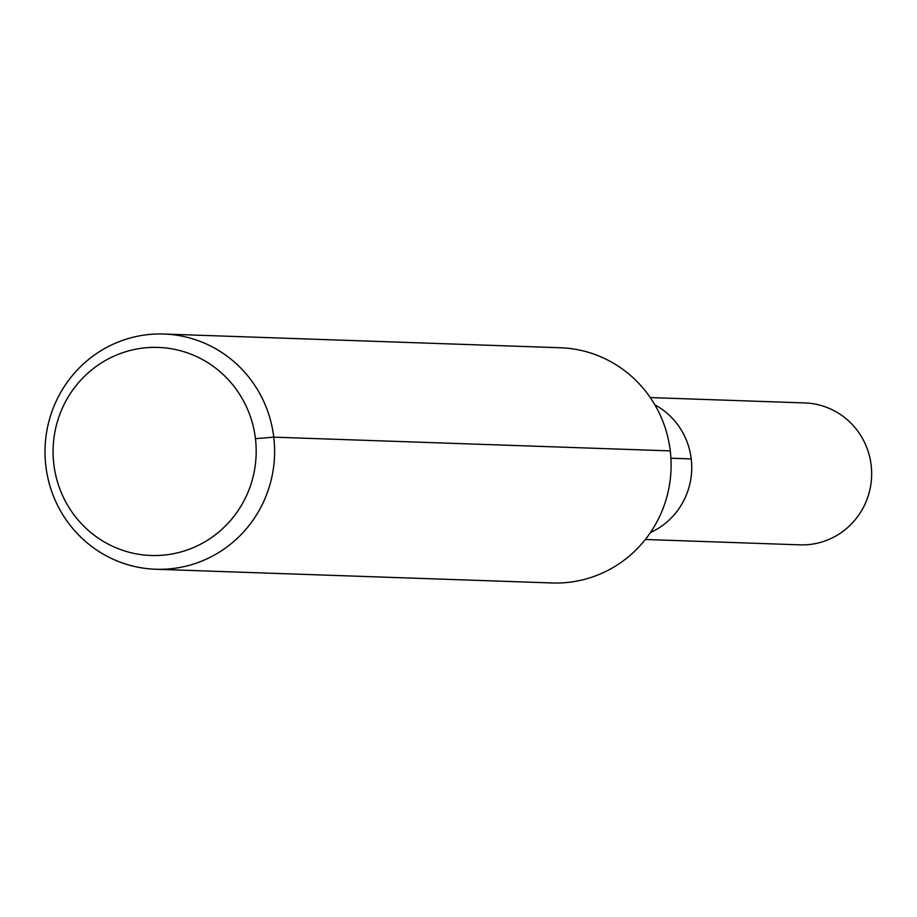 <?xml version="1.0" encoding="UTF-8"?>
<svg xmlns="http://www.w3.org/2000/svg" width="917" height="917" viewBox="0 0 917 917"><rect width="100%" height="100%" fill="white"/><g stroke="black" fill="none" stroke-linecap="round" stroke-linejoin="round"><path stroke-width="1.38" d="M654.864 404.844A70.999 69.268 92 0 1 691.693 470.054A70.999 69.268 92 0 1 650.44 532.559A70.999 69.268 92 0 0 691.693 470.054A70.999 69.268 92 0 0 654.864 404.844M53.839 464.254A104.091 101.546 92 0 1 194.37 355.59A104.091 101.546 92 0 1 215.701 534.519A104.091 101.546 92 0 1 53.839 464.254M45.85 466.111A117.685 114.808 92 0 1 163.879 334.029A117.685 114.808 92 0 1 274.538 455.611A117.685 114.808 92 0 1 155.741 569.251A117.685 114.808 92 0 1 45.85 466.111M163.879 334.029L560.379 347.749A117.685 114.808 92 0 1 671.038 469.344A117.685 114.808 92 0 1 552.229 582.971L155.741 569.251M650.256 397.577L804.851 402.93A70.999 69.268 92 0 1 871.15 465.16A70.999 69.268 92 0 1 799.933 544.847L645.339 539.494M255.442 438.658L273.77 437.157L670.258 450.889M670.912 458.225L691.223 458.924"/></g></svg>
